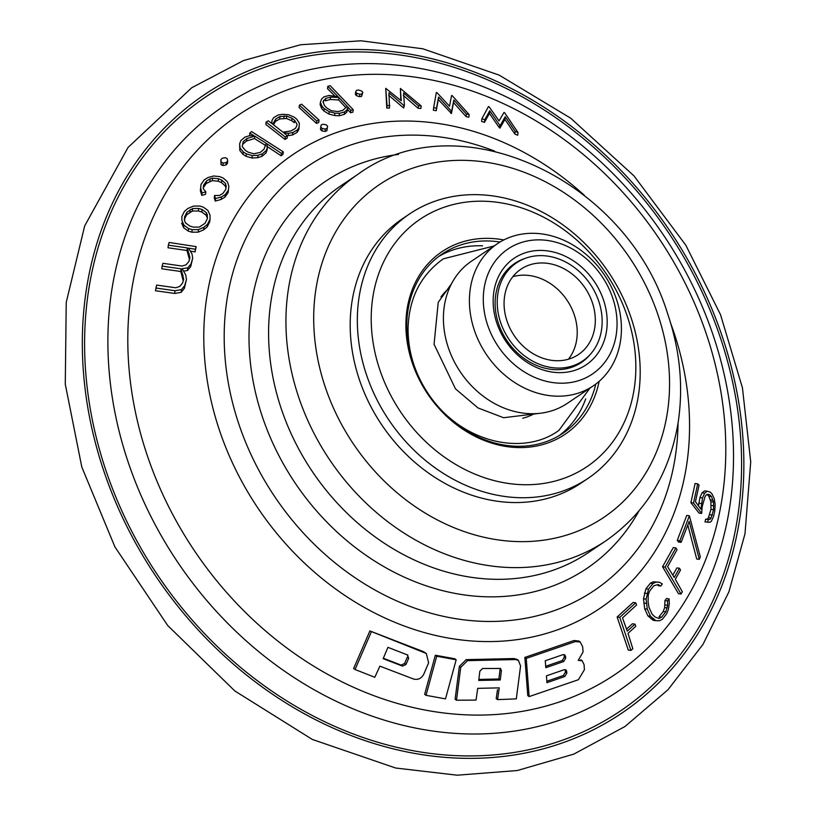 <?xml version="1.0" encoding="UTF-8"?>
<svg xmlns="http://www.w3.org/2000/svg" width="816" height="816" viewBox="0 0 816 816"><rect width="100%" height="100%" fill="white"/><g stroke="black" fill="none" stroke-linecap="round" stroke-linejoin="round"><path stroke-width="1.22" d="M407.317 654.799L408.653 658.237L405.98 664.52L402.512 666.111L383.153 658.655L387.947 647.343L407.867 655.095M371.29 631.972L355.042 669.518L374.819 677.28L379.868 666.142L413.477 678.994C417.945 680.167 421.393 678.555 423.81 674.149L428.614 662.837L426.319 653.473L369.872 630.941L353.634 668.498L355.042 669.518M408.653 658.237L407.266 657.227L404.593 663.51L401.125 665.101L383.326 658.247M678.045 423.096A255.949 212.435 -124 0 1 632.869 555.125A255.949 212.435 -124 0 1 258.437 469.516A255.949 212.435 -124 0 1 355.378 143.514A255.949 212.435 -124 0 1 494.71 151.154M481.889 118.759L481.593 121.37L484.469 122.369L489.447 113.434L489.743 110.782L499.708 125.185L500.269 125.409L505.237 116.708L515.161 131.335L518.007 132.529L504.625 112.751L503.972 112.486L499.066 120.931L489.121 106.794L488.447 106.549L481.889 118.759L484.765 119.748L489.743 110.782M489.447 113.434L499.402 127.847L499.708 125.185M484.469 122.369L484.765 119.748M155.795 288.007L175.001 290.731L181.478 289.609L184.671 285.661L186.456 279.46L185.752 275.002L182.162 268.688L187.782 267.862L190.954 264.068L192.709 258.131L191.984 253.878L188.496 248.105L195.361 249.288L196.166 246.616L169.136 242.474L168.32 245.157L187.282 247.911L189.955 257.897L188.894 261.487L186.028 264.833L181.988 266.047L162.935 263.313L162.109 266.118L181.06 268.841L183.702 279.225L182.621 282.958L179.755 286.436L175.695 287.773L156.631 285.07L155.489 290.741L174.695 293.444L175.001 290.731M184.64 220.799L184.508 217.066L186.915 212.252L192.658 208.508L198.655 208.447L202.093 209.498L206.448 212.731L207.274 214.802L207.407 218.525L205 223.339L199.267 227.103L193.29 227.103L189.853 226.052L185.477 222.88L184.64 220.799M188.496 228.521L192.158 229.643L198.482 229.602L203.918 227.276L207.458 224.369L210.049 219.178L209.998 215.128L207.998 210.569L203.398 207.162L199.736 206.04L193.423 206.101L188.017 208.396L184.436 211.344L181.846 216.526L181.937 220.555L183.906 225.145L188.496 228.521L188.21 231.091L191.872 232.203L192.158 229.643M191.872 232.203L198.196 232.162L203.633 229.837L203.918 227.276M203.633 229.837L207.172 226.919L207.458 224.369M207.172 226.919L209.763 221.717L210.049 219.178M181.937 220.555L181.846 216.526M181.652 223.115L183.62 227.705L183.906 225.145M183.62 227.705L188.21 231.091M584.429 195.371A273.941 227.368 56 0 0 278.98 165.036A273.941 227.368 56 0 0 240.434 478.931A273.941 227.368 56 0 0 558.083 629.615A273.941 227.368 56 0 0 670.701 323.34M172.921 514.876A337.212 279.888 -124 0 1 222.554 126.704A337.212 279.888 -124 0 1 680.666 274.523A337.212 279.888 -124 0 1 598.628 684.553A337.212 279.888 -124 0 1 172.921 514.876M174.695 293.444L181.172 292.322L184.365 288.364L186.456 279.46M162.109 266.118L161.813 268.79L180.764 271.493L183.223 280.867M168.32 245.157L168.035 247.778L186.986 250.512L189.475 259.508M190.291 251.063L195.065 251.899L196.166 246.616M183.539 271.096L187.476 270.514L190.658 266.71L192.709 258.131M201.022 184.416L200.348 190.669L201.787 195.401L205.55 194.32L205.826 191.831L203.225 188.639L203.572 185.212L206.519 180.989L210.11 178.888L212.619 178.143L218.515 178.765L221.768 180.132L225.665 183.641L225.899 189.159L222.952 193.382L219.422 195.463L214.567 195.514L215.495 198.574L221.432 196.942L225.247 194.626L228.419 190.077L228.857 186.283L227.45 181.805L223.339 178.102L219.871 176.644L213.659 175.991L208.07 177.521L204.204 179.867L201.022 184.416L200.634 188.17L202.062 192.902L205.826 191.831M214.567 195.514L214.292 198.013L215.22 201.073L221.146 199.441L224.961 197.115L228.143 192.556L228.857 186.283M203.296 187.7L206.244 183.467L212.344 180.622L218.239 181.234L221.493 182.6L225.379 186.119L225.94 188.149L226.216 185.671M239.659 143.81L239.792 150.43L243.015 154.387L246.075 156.295L251.96 158.029L257.744 157.692L261.956 156.356L266.026 152.908L267.23 149.665L267.169 143.891L281.428 153.398L283.305 151.858L251.603 131.58L249.727 133.12L253.725 135.507L249.145 135.782L244.912 137.129L240.832 140.576L239.659 143.81L240.057 147.992L243.29 151.949L246.35 153.857L252.236 155.601L258.019 155.264L262.232 153.918L266.302 150.481L267.495 147.237M249.727 133.12L249.798 135.742M266.893 146.319L281.153 155.825L283.03 154.285L283.305 151.858M299.39 105.162L299.115 107.569L316.486 123.41L318.76 122.471L319.036 120.054L301.665 104.224L299.39 105.162L316.761 120.992L319.036 120.054M320.402 102.275L320.127 104.693L321.728 108.661L323.942 111.017L328.94 114.087L334.611 115.546L339.16 115.78L344.362 114.352L346.739 112.231L347.677 109.589L350.533 112.741L352.94 112.139L353.206 109.711L330.205 85.68L327.808 86.292L338.232 96.788L329.174 95.421L323.962 96.849L321.606 98.971L320.402 102.275L321.994 106.243L324.207 108.599L329.205 111.67L334.876 113.128L339.425 113.353L344.638 111.925L347.014 109.803L347.953 107.161L350.809 110.313L353.206 109.711M327.808 86.292L327.532 88.709L334.744 95.9M385.713 88.322L386.794 108.079L389.518 108.018L388.967 92.82L403.879 105.488L404.42 105.499L403.614 92.953L418.475 105.825L421.178 105.927L400.381 88.444L401.248 100.756L385.713 88.322L387.07 105.621L389.793 105.56M400.381 88.444L400.778 100.348M403.328 95.441L418.19 108.324L420.893 108.436L421.178 105.927M388.691 95.288L403.604 107.967L404.42 105.499M635.725 602.8L633.104 602.453L617.131 617.008L628.3 650.077L630.921 650.423L632.828 648.74L628.004 633.359L635.756 626.362L635.011 624.138L627.259 631.135L622.516 617.896L636.562 605.013L635.725 602.8L619.762 617.355L630.921 650.423M635.011 624.138L632.39 623.791L626.555 629.085M689.367 515.773L686.756 515.426L677.249 540.437L678.514 542.018L681.105 542.354L689.194 521.373L699.292 559.348L700.301 556.798L689.367 515.773L679.84 540.784L681.105 542.354M687.827 525.116L696.701 559.001L699.292 559.348M669.089 598.862L666.509 598.526L664.948 600.586L664.652 607.573L663.184 611.551L658.991 616.845L661.582 617.182L658.91 618.477L655.003 616.967L652.117 614.203L648.944 607.237L648.098 601.79L648.22 594.986L649.669 591.019L653.861 585.735L658.226 584.552L660.756 586.041L662.317 583.981L659.491 582.236L655.911 582.145L652.963 583.552L648.526 589.152L646.099 599.158L647.282 609.124L650.515 616.233L655.901 620.68L659.399 620.752L662.276 619.364L666.713 613.765L668.355 609.47L669.304 603.789L669.089 598.862L667.529 600.923L667.672 605.288L665.774 611.898L661.582 617.182M659.491 582.236L653.31 581.798L650.362 583.216L645.925 588.815L643.498 598.822L644.681 608.777L647.924 615.886L653.3 620.344L655.901 620.68M456.481 700.22L460.754 667.325L467.619 660.634L515.477 659.552L518.435 660.44L520.567 665.978L516.304 698.884L497.576 699.618L499.239 687.868L477.707 688.347L476.044 700.097L456.481 700.22L455.114 699.23L459.377 666.325L466.242 659.634L514.09 658.553L517.058 659.44M497.576 699.618L496.21 698.618L497.474 689.734M529.145 696.589L527.768 695.589L524.861 657.41L574.056 640.509L578.84 641.029L580.258 642.049L582.655 646.792L583.093 651.923L578.218 660.379L582.165 660.776L584.072 664.652L584.409 669.712L578.391 679.728L529.145 696.589L526.238 658.41L575.464 641.539L580.258 642.049M426.319 653.473L423.31 651.586L369.872 630.941M456.175 659.787L454.798 658.787L435.336 655.228L424.657 694.324L426.034 695.324L445.495 698.873L456.175 659.787L436.713 656.227L426.034 695.324M675.872 547.913L673.282 547.577L662.572 566.743L678.473 593.681L681.054 594.017L682.339 591.814L675.311 579.289L680.534 570.058L679.473 568.252L674.24 577.483L667.61 566.692L677.025 549.729L675.872 547.913L665.162 567.079L681.054 594.017M679.473 568.252L676.882 567.916L672.823 575.117M707.176 494.496L708.829 496.24L710.899 501.687L710.971 509.368L708.431 517.64L707.288 519.17L705.667 519.19L704.993 521.944L710.053 522.26L711.389 521.21L713.531 516.487L714.775 510.877L715.142 504.308L714.224 498.617L712.031 493.976L710.287 492.13L707.258 491.232L704.636 493.18L702.545 497.913L700.934 509.235L695.456 501.718L699.057 485.173L697.711 483.868L693.508 502.993L701.638 513.448L702.199 506.512L705.126 496.414L706.421 494.761L707.921 494.323L709.808 494.843L711.45 496.587L713.521 502.024L713.592 509.704L711.042 517.987L709.9 519.517L708.268 519.527L707.594 522.281M697.711 483.868L695.079 483.521L690.897 502.646L699.037 513.111L701.638 513.448M707.258 491.232L704.626 490.885L702.015 492.833L699.924 497.576L698.516 505.879M433.653 107.712L433.378 110.231L436.213 110.701L438.325 99.562L451.432 113.475L453.543 102.571L466.058 116.586L468.853 117.229L469.149 114.638L452.207 95.666L451.585 95.533L449.514 106.213L436.988 92.677L436.315 92.555L433.653 107.712L436.499 108.171L438.61 97.022L451.156 110.813L451.717 110.925L453.829 100.001L466.344 114.005L469.149 114.638M355.654 91.892L355.378 94.319L356.47 95.666L359.53 96.696L361.59 96.421L362.814 92.412L361.723 91.076L358.652 90.025L356.592 90.311L355.654 91.892L356.735 93.228L359.805 94.258L361.865 93.983L362.814 92.412M320.749 127.072L320.484 129.499L321.881 130.876L325.043 131.468L326.89 130.703L327.593 126.194L326.196 124.817L323.034 124.226L321.188 124.991L320.749 127.072L322.157 128.449L325.319 129.05L327.165 128.285L327.593 126.194M266.108 122.084L265.843 124.491L284.998 139.434L287.12 138.169L287.385 135.752L283.856 132.886L288.436 133.243L292.832 132.559L297.391 129.938L299.105 127.112L299.339 123.226L296.769 119.156L294.025 117.025L288.425 114.719L282.673 114.301L278.236 115.005L273.676 117.616L272.003 120.421L271.82 123.502L268.24 120.809L266.108 122.084L285.263 137.017L287.385 135.752M288.436 133.243L288.17 135.66L292.556 134.977L297.116 132.355L298.829 129.53L299.105 127.112M220.799 159.773L221.024 164.608L222.89 165.526L226.042 164.944L227.399 163.435L227.674 160.987L227.185 158.62L225.318 157.692L222.156 158.263L220.799 159.773L221.299 162.149L223.166 163.078L226.318 162.496L227.674 160.987M499.402 127.847L499.973 128.071L504.941 119.401L514.855 134.038L517.711 135.242L518.007 132.529M134.181 535.969A370.474 307.499 -124 0 1 402.298 55.325A370.474 307.499 -124 0 1 702.821 620.517A370.474 307.499 -124 0 1 134.181 535.969M686.317 273.074A352.808 292.832 56 0 0 255.479 88.067A352.808 292.832 56 0 0 155.091 524.545A352.808 292.832 56 0 0 585.929 709.553A352.808 292.832 56 0 0 686.317 273.074M184.222 219.616L186.629 214.792L192.382 211.038L198.37 210.967L201.807 212.027L206.173 215.251L206.989 217.331L207.274 214.802M181.172 292.322L181.478 289.609M243.158 141.709L246.901 138.547L254.735 136.119L266.159 143.249L264.007 149.226L260.273 152.388L253.756 153.796L248.166 152.153L245.29 150.358L242.24 146.605L243.158 141.709L242.882 144.136L246.626 140.964L254.459 138.547L265.883 145.676M222.89 165.526L223.166 163.078M226.042 164.944L226.318 162.496M273.503 124.777L275.502 121.37L279.725 118.942L286.426 118.493L291.72 120.676L294.301 122.675L294.566 120.268L297.004 124.124L296.82 125.858L295.321 128.479L291.098 130.907L282.948 132.161L272.717 124.185L275.767 118.963L280 116.535L286.691 116.086L291.995 118.259L294.566 120.268M325.727 98.389L330.521 97.073L338.966 97.543L347.228 106.366L342.893 110.282L338.099 111.588L331.327 110.731L326.573 107.824L324.503 105.611L322.993 101.847L325.727 98.389L325.451 100.807L330.245 99.491L338.691 99.97L345.851 107.59M321.881 130.876L322.157 128.449M325.043 131.468L325.319 129.05M501.391 670.701L500.269 679.973L478.737 680.452L479.849 671.18L482.572 668.488L500.524 668.477L501.391 670.701L500.014 669.701L498.892 678.973L478.859 679.432M664.948 600.586L667.529 600.923M665.081 604.952L667.672 605.288M566.702 671.415L566.824 673.19L564.784 676.505L546.924 682.676L546.455 675.842L564.315 669.671L565.927 669.854L566.702 671.415L565.304 670.405L565.417 672.17L563.387 675.495L546.832 681.238M498.892 678.973L500.269 679.973M565.539 656.38L565.682 658.175L563.693 661.531L545.833 667.692L545.251 660.776L563.111 654.605L564.733 654.799L565.539 656.38L564.131 655.37L564.284 657.155L562.295 660.511L545.72 666.264M435.336 655.228L436.713 656.227M587.928 478.451L580.798 483.256A159.508 132.396 -124 0 1 371.535 407.847A159.508 132.396 -124 0 1 402.461 218.739L409.601 213.925A159.508 132.396 -124 0 1 618.854 289.333A159.508 132.396 -124 0 1 587.928 478.451A159.508 132.396 -124 0 1 378.675 403.033A159.508 132.396 -124 0 1 409.601 213.925M524.861 657.41L526.238 658.41M664.652 607.573L667.233 607.92M663.184 611.551L665.774 611.898M658.165 585.704L660.756 586.041M653.31 581.798L655.911 582.145M650.362 583.216L652.963 583.552M645.925 588.815L648.526 589.152M644.365 593.11L646.966 593.456M643.498 598.822L646.099 599.158M643.804 603.075L646.405 603.412M644.681 608.777L647.282 609.124M647.924 615.886L650.515 616.233M650.964 618.783L653.555 619.12M662.572 566.743L665.162 567.079M677.249 540.437L679.84 540.784M702.015 492.833L704.636 493.18M699.924 497.576L702.545 497.913M698.68 503.176L701.301 503.523M690.897 502.646L693.508 502.993M707.288 494.506L709.808 494.843M708.829 496.24L711.45 496.587M710.389 499.861L713.021 500.208M710.899 501.687L713.521 502.024M711.205 505.471L713.827 505.818M710.971 509.368L713.592 509.704M709.787 514.753L712.399 515.1M708.431 517.64L711.042 517.987M707.288 519.17L709.9 519.517M705.667 519.19L708.268 519.527M617.131 617.008L619.762 617.355M436.213 110.701L436.499 108.171M438.325 99.562L438.61 97.022M450.871 113.363L451.156 110.813M451.432 113.475L451.717 110.925M453.543 102.571L453.829 100.001M466.058 116.586L466.344 114.005M403.604 107.967L403.879 105.488M418.19 108.324L418.475 105.825M386.794 108.079L387.07 105.621M356.47 95.666L356.735 93.228M359.53 96.696L359.805 94.258M361.59 96.421L361.865 93.983M323.32 102.632L323.575 100.378M330.245 99.491L330.521 97.073M338.691 99.97L338.966 97.543M323.942 111.017L324.207 108.599M328.94 114.087L329.205 111.67M334.611 115.546L334.876 113.128M339.16 115.78L339.425 113.353M344.362 114.352L344.638 111.925M346.739 112.231L347.014 109.803M347.677 109.589L347.953 107.161M350.533 112.741L350.809 110.313M321.728 108.661L321.994 106.243M326.89 130.703L327.165 128.285M316.486 123.41L316.761 120.992M279.725 118.942L280 116.535M283.825 118.34L284.09 115.933M286.426 118.493L286.691 116.086M291.72 120.676L291.995 118.259M296.81 125.888L297.004 124.124M275.502 121.37L275.767 118.963M284.998 139.434L285.263 137.017M292.556 134.977L292.832 132.559M297.116 132.355L297.391 129.938M271.728 122.839L272.003 120.421M246.626 140.964L246.901 138.547M254.459 138.547L254.735 136.119M246.075 156.295L246.35 153.857M251.96 158.029L252.236 155.601M257.744 157.692L258.019 155.264M261.956 156.356L262.232 153.918M266.026 152.908L266.302 150.481M281.153 155.825L281.428 153.398M239.792 150.43L240.057 147.992M243.015 154.387L243.29 151.949M221.024 164.608L221.299 162.149M206.244 183.467L206.519 180.989M209.834 181.356L210.11 178.888M212.344 180.622L212.619 178.143M218.239 181.234L218.515 178.765M221.493 182.6L221.768 180.132M225.379 186.119L225.665 183.641M215.22 201.073L215.495 198.574M221.146 199.441L221.432 196.942M224.961 197.115L225.247 194.626M228.143 192.556L228.419 190.077M200.348 190.669L200.634 188.17M201.787 195.401L202.062 192.902M186.629 214.792L186.915 212.252M189.965 212.119L190.25 209.59M192.382 211.038L192.658 208.508M198.37 210.967L198.655 208.447M201.807 212.027L202.093 209.498M206.173 215.251L206.448 212.731M198.196 232.162L198.482 229.602M184.365 288.364L184.671 285.661M187.476 270.514L187.782 267.862M190.658 266.71L190.954 264.068M195.065 251.899L195.361 249.288M186.986 250.512L187.282 247.911M188.924 256.53L189.22 253.909M180.764 271.493L181.06 268.841M182.692 277.726L182.988 275.053M499.973 128.071L500.269 125.409M504.941 119.401L505.237 116.708M514.855 134.038L515.161 131.335M391.18 396.158A149.216 123.859 -124 0 1 499.178 202.562A149.216 123.859 -124 0 1 620.221 430.205A149.216 123.859 -124 0 1 391.18 396.158M595.792 384.071A108.059 89.689 -124 0 1 562.979 433.214A108.059 89.689 -124 0 1 553.177 438.794A108.059 89.689 -124 0 1 421.219 382.123A108.059 89.689 -124 0 1 442.17 254.021A108.059 89.689 -124 0 1 500.045 242.036M599.138 381.358A110.119 91.392 -124 0 1 520.669 447.596A110.119 91.392 -124 0 1 420.628 382.214A110.119 91.392 -124 0 1 418.251 277.134A110.119 91.392 -124 0 1 503.809 239.945M559.337 435.52A108.059 89.689 56 0 0 585.704 398.871M482.531 245.83A108.059 89.689 56 0 0 438.671 256.53M493.639 309.091A64.321 53.387 -124 0 1 542.66 250.471A64.321 53.387 -124 0 1 606.696 313.976A64.321 53.387 -124 0 1 557.675 372.596A64.321 53.387 -124 0 1 493.639 309.091M483.868 308.672A75.429 62.608 -124 0 1 575.688 250.94A75.429 62.608 -124 0 1 590.947 374.983A75.429 62.608 -124 0 1 483.868 308.672M470.067 311.488A85.721 71.155 -124 0 1 497.485 243.658A85.721 71.155 -124 0 1 604.411 274.972A85.721 71.155 -124 0 1 593.324 385.825A85.721 71.155 -124 0 1 517.334 384.173A85.721 71.155 -124 0 1 470.067 311.488M593.324 385.825L567.324 403.349A85.721 71.155 -124 0 1 491.334 401.696A85.721 71.155 -124 0 1 444.067 329.021A85.721 71.155 -124 0 1 471.485 261.191L497.485 243.658M449.545 287.854A76.153 63.209 56 0 0 440.956 296.912M522.76 418.251A76.153 63.209 56 0 0 534.378 413.692M525.096 258.407A59.69 49.541 56 0 0 514.661 263.486A59.69 49.541 56 0 0 495.567 310.712A59.69 49.541 56 0 0 528.482 361.315A59.69 49.541 56 0 0 581.39 362.467A59.69 49.541 56 0 0 590.009 354.695M516.61 262.793A59.17 49.113 -124 0 1 569.068 263.925A59.17 49.113 -124 0 1 601.698 314.099A59.17 49.113 -124 0 1 582.767 360.917A59.17 49.113 -124 0 1 508.97 339.313A59.17 49.113 -124 0 1 516.61 262.793L509.949 267.281A59.17 49.113 56 0 0 509.551 267.556M575.708 365.68A59.17 49.113 56 0 0 576.106 365.415L582.767 360.917M512.224 265.261A59.69 49.541 -124 0 1 515.335 263.65M581.492 361.784A59.69 49.541 -124 0 1 578.83 364.058M594.915 313.803A51.459 42.707 -124 0 1 578.452 354.521A51.459 42.707 -124 0 1 514.274 335.723A51.459 42.707 -124 0 1 520.924 269.188A51.459 42.707 -124 0 1 566.539 270.178A51.459 42.707 -124 0 1 594.915 313.803M512.836 276.695A51.459 42.707 -124 0 1 576.83 325.992A51.459 42.707 -124 0 1 568.456 359.203M401.125 665.101L402.512 666.111M404.593 663.51L405.98 664.52M638.928 511.02A233.519 193.82 -124 0 1 463.141 594.752A233.519 193.82 -124 0 1 280.245 458.204A233.519 193.82 -124 0 1 398.524 154.428M423.31 651.586L424.687 652.596M565.417 672.17L566.824 673.19M563.387 675.495L564.784 676.505M340.547 422.515A200.675 166.566 -124 0 1 485.775 162.17A200.675 166.566 -124 0 1 648.557 468.313A200.675 166.566 -124 0 1 340.547 422.515M315.537 436.264A221.258 183.651 -124 0 1 358.428 173.951C458.725 100.654 626.443 179.214 667.57 313.538C680.054 350.339 683.563 386.753 678.096 422.77C669.528 473.8 645.425 513.162 605.788 540.875A221.258 183.651 -124 0 1 315.537 436.264M605.788 540.875L588.438 552.575A221.258 183.651 -124 0 1 298.187 447.964A221.258 183.651 -124 0 1 341.078 185.65L358.428 173.951M132.243 536.887A373.055 309.641 -124 0 1 402.227 52.907A373.055 309.641 -124 0 1 704.83 622.016A373.055 309.641 -124 0 1 132.243 536.887M562.295 660.511L563.693 661.531M564.284 657.155L565.682 658.175M574.056 640.509L575.464 641.539M514.09 658.553L515.477 659.552M459.377 666.325L460.754 667.325M466.242 659.634L467.619 660.634M114.934 546.934L81.814 467.078L65.28 384.173L66.229 302.41L84.68 225.92L128.051 147.441L191.76 87.73L243.515 60.557L300.574 44.747L361.009 40.8L422.851 48.797L499.157 75.113L570.741 118.228L634.022 175.919L685.868 245.3L720.518 314.66L742.438 387.835L750.72 461.876L744.988 533.797L728.912 591.835L703.004 644.365L668.008 689.724L624.985 726.505L573.781 754.137L517.232 770.539L457.205 775.2L395.658 768.019L312.324 739.449L234.804 690.948L167.678 625.464L114.934 546.934M582.165 660.776L580.757 659.746M518.446 660.44L517.069 659.43M494.078 245.963L443.333 258.825C420.526 275.176 408.765 298.595 408.051 329.093C408.163 353.267 415.558 375.768 430.205 396.586C463.223 443.506 524.147 456.144 558.96 430.338L589.917 388.12M451.554 283.672L438.233 302.348L434.061 344.281L455.512 388.875L477.982 407.929L503.594 417.731L539.009 413.396"/></g></svg>
